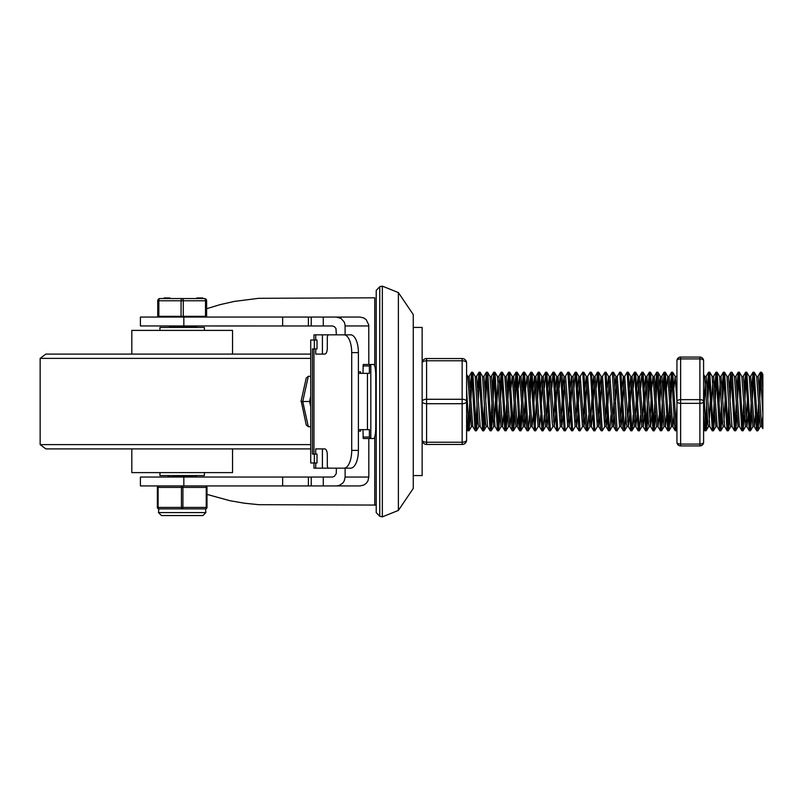 <?xml version="1.0" encoding="UTF-8"?>
<svg xmlns="http://www.w3.org/2000/svg" width="803" height="803" viewBox="0 0 803 803"><rect width="100%" height="100%" fill="white"/><g stroke="black" fill="none" stroke-linecap="round" stroke-linejoin="round"><path stroke-width="1.2" d="M379.749 401.5L379.749 286.711L382.348 286.139L382.348 516.861L379.749 516.289L379.749 401.5M379.749 516.289L376.226 512.595L376.226 290.405L379.749 286.711M398.388 510.417L413.264 488.425L413.264 314.575L398.388 292.583L398.388 510.417L382.348 516.861M183.837 485.935L140.415 485.935L140.415 477.042L183.837 477.042L183.837 485.935L359.935 485.935L323.288 485.935L323.288 477.042L183.837 477.042M183.837 325.958L140.415 325.958L140.415 317.065L183.837 317.065L183.837 325.958L332.492 325.978L334.329 326.63L335.945 328.467L336.377 334.841L315.73 334.841L315.73 340.03M206.993 494.407L229.849 500.691L244.172 503.18L258.777 504.685L376.226 505.067M374.75 366.138L374.75 297.813L258.686 298.314L234.356 301.416L220.223 304.598L206.622 308.723M359.935 317.065L323.288 317.065L359.935 317.065L363.789 317.948L366.218 319.664L368.768 324.954L368.818 364.472M336.377 317.065L341.034 318.43L344.256 322.093L345.069 324.954L345.119 334.841M323.288 477.042L332.492 477.022L334.329 476.37L336.266 473.589L336.377 468.159L322.404 468.159L322.404 448.897M359.935 485.935L363.789 485.052L366.218 483.336L367.945 480.907L368.818 477.042L345.119 477.042L344.256 480.907L342.56 483.336L339.267 485.434L336.377 485.935M323.288 325.958L323.288 317.065L183.837 317.065M358.389 371.869L360.587 371.869L360.587 373.355M368.818 438.528L368.818 477.042M345.119 468.159L345.119 477.042M360.587 429.645L360.587 431.131L358.389 431.131M370.815 364.472L373.676 364.472A11.854 2.098 -90 0 1 375.774 376.316L375.774 426.684A11.854 2.098 -90 0 1 373.676 438.528L370.815 438.528L370.815 364.472L369.4 365.947L369.4 373.355L358.389 373.355M351.714 352.617L358.389 352.617A17.776 7.709 -90 0 0 350.68 334.841L344.005 334.841A17.776 7.709 90 0 1 351.714 352.617L351.714 450.383A17.776 7.709 90 0 1 344.005 468.159L328.588 468.159A2.961 1.285 90 0 1 327.303 465.198L327.303 454.829A5.922 2.57 -90 0 0 324.723 448.897L315.73 448.897L315.73 454.086M315.73 348.914L315.73 354.103L324.723 354.103A5.922 2.57 -90 0 0 327.303 348.171L327.303 337.802A2.961 1.285 90 0 1 328.588 334.841L344.005 334.841M344.005 468.159L350.68 468.159A17.776 7.709 -90 0 0 358.389 450.383L351.714 450.383M358.389 429.645L369.4 429.645L369.4 437.053L370.815 438.528M362.976 429.645L363.237 438.528L370.303 438.528M370.303 364.472L363.237 364.472L362.976 373.355M358.389 352.617L358.389 450.383M315.73 334.841L313.963 334.841L313.963 340.03M313.963 348.914L313.963 454.086M313.963 462.97L313.963 468.159L322.404 468.159M315.73 462.97L315.73 468.159M322.404 354.103L322.404 334.841M317.014 462.97L317.014 454.086L314.344 454.086L314.344 462.97L317.014 462.97M314.344 454.086L312.437 454.086L312.437 348.914L314.344 348.914L314.344 340.03L310.721 340.03L310.721 462.97L314.344 462.97M314.344 340.03L317.014 340.03L317.014 348.914L314.344 348.914M301.316 401.5L306.244 425.008L308.332 426.684L302.731 401.5L308.332 376.316L306.244 377.992L301.015 401.5L309.567 401.5L310.721 396.341M310.721 426.684L308.332 426.684M310.721 406.659L309.567 401.5M310.721 376.316L308.332 376.316M310.721 354.103L45.841 354.103L310.721 354.103M232.539 354.103L232.539 330.394L131.812 330.394L131.812 354.103M232.539 448.897L232.539 472.606L131.812 472.606L131.812 448.897M310.721 448.897L45.841 448.897L40.15 444.621L310.721 444.621M204.394 330.394L204.394 327.433L159.958 327.433L159.958 330.394M159.958 472.606L159.958 475.567L204.394 475.567L204.394 472.606M174.06 475.567L181.107 475.928M167.636 475.587L170.176 477.052M196.735 325.958L175.767 327.433M188.605 327.433L196.765 326.64M187.169 475.567L170.116 477.042M194.236 475.637L177.162 477.042M170.116 325.958L170.116 326.731M172.364 326.319L183.255 327.062M177.182 325.958L170.196 326.68L168.911 327.433M205.508 316.322L206.622 316.322L206.622 300.774A2.218 2.218 0 0 0 204.394 298.545L159.958 298.545A2.218 2.218 0 0 0 157.739 300.774L157.739 316.322L205.508 316.322L205.508 300.774L206.622 300.774A2.218 2.218 0 0 0 204.394 298.545A2.218 1.114 90 0 1 205.508 300.774L183.285 300.774A2.218 1.114 -90 0 0 182.181 298.545A2.218 1.114 90 0 0 181.066 300.774L181.066 316.322M202.778 298.545L202.778 297.953L196.845 297.953L196.845 298.545M199.967 297.953L199.967 298.545M200.238 297.953L200.238 298.545M200.108 297.953L200.108 298.545M169.995 297.953L169.634 298.545M169.634 297.953L164.304 297.953L164.304 298.545L164.274 297.953M158.843 316.322L158.843 300.774A2.218 1.114 -90 0 1 159.958 298.545A2.218 2.218 0 0 0 157.739 300.774L183.285 300.774L183.285 316.322M158.472 512.595L158.843 508.891A1.486 1.486 0 0 1 157.368 507.416A1.486 1.486 0 0 0 158.843 508.891A1.486 0.743 -90 0 1 158.111 507.416L158.111 487.411A1.486 0.743 -90 0 1 158.843 485.935A1.486 1.486 0 0 0 157.368 487.411L157.368 507.416A1.486 1.486 0 0 0 158.843 508.891L182.181 508.891A1.486 0.743 -90 0 0 182.923 507.416L182.923 487.411A1.486 0.743 -90 0 0 182.181 485.935A1.486 0.743 90 0 0 181.438 487.411L181.438 507.416A1.486 0.743 90 0 0 182.181 508.891L205.508 508.891A1.486 1.486 0 0 0 206.993 507.416L206.993 487.411A1.486 1.486 0 0 0 205.508 485.935A1.486 0.743 90 0 1 206.251 487.411L206.251 507.416A1.486 0.743 90 0 1 205.508 508.891L205.879 512.595L158.472 512.595L161.443 515.556L202.918 515.556L205.879 512.595M470.247 415.292L469.052 430.739L467.908 430.82M468.972 430.82L466.593 388.672M466.593 414.328L467.958 430.82M477.655 415.281L476.46 430.739L475.316 430.82L475.035 430.006L471.612 372.19L472.756 372.251L475.205 376.466M476.38 430.82L472.756 372.251M472.144 375.142L470.919 399.242M468.44 427.848L469.665 403.758M470.337 387.708L471.612 372.19M485.062 415.281L484.339 427.628L483.868 430.729L482.723 430.82M483.787 430.82L480.164 372.251L479.02 372.18L482.633 430.679L480.184 426.453L476.58 376.406L475.175 376.406M479.552 375.152L478.327 399.252M475.848 427.848L477.072 403.758M477.745 387.698L479.02 372.18M492.47 415.312L491.396 430.438L490.131 430.82M491.195 430.82L487.873 373.646L487.582 372.251L486.427 372.18L490.131 430.84M486.959 375.131L485.725 399.242M483.255 427.869L484.48 403.758M485.153 387.719L486.427 372.201M499.878 415.302L498.673 430.749L497.448 430.739L493.825 372.18L494.979 372.251L497.428 376.487L501.042 426.594L502.497 426.594L503.662 415.292M498.603 430.82L494.979 372.251M494.357 375.142L493.132 399.242M490.663 427.828L491.888 403.748M492.56 387.708L493.825 372.18M507.285 415.271L506.091 430.729L504.856 430.749L501.233 372.18L502.307 372.18L504.836 376.497L508.45 426.574L509.905 426.594L511.069 415.292M506.01 430.82L502.387 372.261M501.765 375.152L500.54 399.242M498.061 427.858L499.295 403.768M499.958 387.708L501.233 372.18M514.683 415.292L513.719 429.856L513.508 430.719L512.344 430.82L512.043 429.886L508.64 372.201L509.795 372.251L512.244 376.487L515.857 426.564M513.408 430.82L509.795 372.251M509.182 375.121L507.948 399.242M505.468 427.879L506.703 403.758M507.366 387.729L508.64 372.201M520.816 430.82L519.671 430.749L519.099 426.413L516.048 372.17L517.202 372.251L519.651 376.487L523.305 426.594M522.091 415.312L520.896 430.779L520.183 426.644L517.202 372.251M516.58 375.131L515.355 399.242M512.876 427.848L514.111 403.758M514.773 387.698L516.048 372.17M529.498 415.292L528.304 430.739L527.069 430.739L526.738 428.983L523.456 372.19L524.52 372.18M528.223 430.799L524.469 372.18M523.988 375.172L522.763 399.242M520.284 427.858L521.518 403.758M522.181 387.688L523.456 372.19M538.171 426.503L535.711 430.739L534.567 430.82M535.631 430.82L532.018 372.271L530.863 372.18L534.487 430.699L532.038 426.473L533.292 415.281M531.395 375.131L530.171 399.242M529.589 387.729L530.863 372.201M544.314 415.292L543.119 430.739L541.975 430.82M543.039 430.82L539.335 372.18L538.271 372.18L542.025 430.82M538.803 375.152L537.578 399.242M535.099 427.869L536.324 403.768M536.996 387.708L538.271 372.18M552.986 426.503L550.446 430.82L549.382 430.82L549.061 429.806L545.679 372.19L546.823 372.251L549.272 376.466M550.446 430.82L546.823 372.251M544.404 387.708L545.679 372.19M560.384 426.493L557.934 430.729L556.79 430.82M557.854 430.82L554.231 372.251L553.086 372.18L556.7 430.679L554.251 426.453L555.515 415.281M551.812 387.698L553.086 372.18M567.801 426.523L565.352 430.759L564.188 430.82M565.262 430.83L561.899 373.405L561.558 372.18L560.484 372.18L564.188 430.85M559.219 387.719L560.484 372.19M575.189 426.513L572.74 430.749L571.515 430.739L567.892 372.18L569.046 372.251L571.495 376.487L575.109 426.594L576.564 426.594L577.728 415.292M572.669 430.82L569.046 372.251M565.352 376.477L567.892 372.18M582.607 426.493L580.117 430.779L578.923 430.749L575.299 372.18L576.454 372.251L578.903 376.497L582.506 426.574L583.972 426.594L585.136 415.292M580.067 430.82L576.454 372.251M574.025 387.708L575.299 372.18M588.75 415.302L587.575 430.719L586.331 430.739L585.497 422.358L582.707 372.19L583.851 372.251L586.31 376.487L589.914 426.574L591.379 426.594M587.475 430.82L583.851 372.251M580.178 376.507L582.707 372.19M590.115 372.18L591.269 372.271L592.092 380.522L594.882 430.82L593.818 430.82M587.585 376.466L590.115 372.16L590.777 376.778L593.869 430.82M604.83 426.493L602.29 430.809L601.146 430.749L600.774 428.661L597.522 372.201L598.667 372.261L601.126 376.497L604.729 426.584L606.195 426.594L607.359 415.302M602.29 430.82L598.667 372.261M597.412 426.534L594.882 430.84M596.248 387.698L597.522 372.201M609.698 430.82L608.413 430.298L607.821 424.155L604.93 372.201L606.074 372.251L608.523 376.487L612.137 426.554M610.973 415.292L609.788 430.699L608.905 424.506L606.074 372.251M602.391 376.507L604.93 372.201M619.635 426.544L617.105 430.82L615.961 430.749L615.459 427.357L612.338 372.18L613.612 372.632L614.195 378.584L617.105 430.86M609.808 376.487L612.338 372.18M625.788 415.281L624.593 430.739L623.449 430.82L623.098 429.595L619.745 372.17L620.88 372.251L623.339 376.466M624.513 430.82L620.88 372.251M617.196 376.477L619.745 372.17M633.196 415.281L632.413 428.29L632.001 430.749L630.847 430.82M631.921 430.82L628.297 372.261L627.143 372.18L630.777 430.689L628.317 426.453L629.572 415.281M624.614 376.507L627.143 372.201M640.593 415.292L639.409 430.739L638.255 430.82M639.329 430.82L635.625 372.18L634.551 372.18L638.315 430.82M633.276 387.708L634.551 372.19M648.001 415.281L646.816 430.739L645.692 430.82M646.726 430.82L643.022 372.18L641.958 372.18L645.662 430.82M640.684 387.708L641.958 372.19M655.409 415.281L654.214 430.729L653.07 430.82M654.134 430.82L650.51 372.251L649.366 372.18L652.98 430.679L650.53 426.453L651.795 415.281M649.898 375.152L648.673 399.252M646.194 427.848L647.429 403.758M648.091 387.708L649.366 372.18M662.816 415.312L661.792 430.227L660.478 430.82M661.542 430.82L658.259 374.017L657.928 372.261L656.774 372.18L660.478 430.84M657.306 375.131L656.081 399.242M653.602 427.869L654.826 403.758M655.499 387.719L656.774 372.201M670.224 415.302L669.019 430.759L667.795 430.739L664.181 372.18L665.316 372.231L667.785 376.487L671.388 426.604L672.854 426.594L674.018 415.292M668.949 430.82L665.326 372.251M664.713 375.142L663.489 399.242M661.01 427.828L662.234 403.748M662.907 387.708L664.181 372.18M676.939 427.377L676.437 430.729L675.213 430.749L674.4 422.81L671.589 372.18L672.733 372.261L675.193 376.497L676.939 401.299M676.357 430.82L672.733 372.261M672.121 375.152L670.896 399.242M668.417 427.848L669.642 403.758M670.314 387.708L671.589 372.18M675.825 427.879L676.939 406.619M707.252 415.281L706.439 428.601L706.068 430.749L704.914 430.82M705.988 430.82L703.599 388.692M703.599 414.308L704.843 430.689L703.599 428.551M714.66 415.292L713.476 430.739L712.321 430.82M713.385 430.82L709.681 372.18L708.617 372.18L712.381 430.82M709.149 375.142L707.925 399.242M705.456 427.879L706.68 403.768M707.343 387.708L708.617 372.19M722.068 415.281L720.883 430.739L719.729 430.82L719.458 430.077L716.025 372.19L717.169 372.251L719.618 376.466M720.793 430.82L717.169 372.251M716.557 375.142L715.332 399.242M712.853 427.848L714.088 403.758M714.75 387.708L716.025 372.19M729.475 415.281L728.773 427.477L728.281 430.729L727.137 430.82M728.201 430.82L724.577 372.251L723.433 372.18L727.046 430.679L724.597 426.453L720.994 376.406L719.588 376.406M723.965 375.152L722.74 399.252M720.261 427.848L721.485 403.758M722.158 387.708L723.433 372.18M736.883 415.312L735.819 430.378L734.544 430.82M735.608 430.82L732.296 373.746L731.995 372.251L730.84 372.18L734.544 430.84M731.372 375.131L730.148 399.242M727.669 427.869L728.893 403.758M729.566 387.719L730.84 372.201M744.291 415.302L743.086 430.759L741.862 430.739L738.248 372.18L739.352 372.19L741.842 376.487L745.455 426.604L746.92 426.594L748.085 415.292M743.016 430.82L739.392 372.251M738.78 375.142L737.555 399.242M735.076 427.828L736.301 403.748M736.973 387.708L738.248 372.18M751.698 415.271L750.514 430.719L749.279 430.749L745.656 372.18L746.72 372.18L749.259 376.497L752.863 426.574L754.318 426.594L755.482 415.292M750.424 430.82L746.8 372.261M746.188 375.152L744.953 399.242M742.484 427.858L743.708 403.768M744.381 387.708L745.656 372.18M759.106 415.292L758.152 429.786L757.831 430.799L756.757 430.82L756.476 429.966L753.063 372.201L754.208 372.251L756.657 376.487L760.27 426.574L761.726 426.594L762.85 416.074L762.85 428.611L762.85 388.682L761.676 372.401L760.461 372.18L762.85 414.318M757.831 430.82L754.208 372.251M753.595 375.121L752.361 399.242M749.892 427.879L751.116 403.758M751.789 387.729L753.063 372.201M761.726 426.594L758.193 376.657L756.657 376.487M746.188 421.916L747.412 399.242M749.159 376.406L750.614 376.406L754.318 426.594M731.995 372.251L734.444 376.497L738.047 426.594L739.513 426.594L741.862 430.739M741.801 376.406L743.377 376.657L746.92 426.594M732.015 426.534L728.401 376.416L726.956 376.406L730.007 423.051L730.64 426.594L732.105 426.594L734.464 430.769M734.394 376.406L735.97 376.657L739.412 426.503M719.618 376.487L722.6 423.051L723.232 426.594L724.677 426.594M723.965 421.936L725.189 399.252M719.639 430.759L717.189 426.513L713.586 376.416L712.12 376.406L715.824 426.584L717.23 426.594M719.036 403.758L720.261 381.084M712.241 430.779L709.792 426.534L706.178 376.406L704.733 376.406L707.784 423.051L708.427 426.594L709.822 426.594M709.149 421.916L710.384 399.242M711.629 403.758L712.853 381.084M704.221 403.768L705.446 381.084M673.928 387.708L675.193 376.497M675.092 376.406L676.558 376.406L676.939 377.691M659.112 387.719L660.377 376.497L663.981 426.584L665.446 426.594L666.61 415.292M666.52 387.698L667.785 376.487M669.15 376.436L672.753 426.513L675.213 430.749M651.705 387.719L653.04 376.657L656.573 426.594L658.038 426.594L659.203 415.292M659.785 403.748L661.01 381.084M660.277 376.406L661.903 376.657L665.446 426.594M644.297 387.719L645.632 376.657L648.533 423.051L649.165 426.594L650.631 426.594M649.898 421.936L651.123 399.252M652.869 376.406L654.335 376.406L658.038 426.594M636.899 387.708L638.164 376.487L641.768 426.584L643.223 426.594L644.387 415.302M642.49 421.906L643.725 399.232M644.97 403.758L646.194 381.084M645.471 376.406L646.927 376.406L650.53 426.453M629.492 387.719L630.817 376.657L634.36 426.594L635.815 426.594L636.98 415.302M635.093 421.916L636.317 399.242M637.562 403.758L638.786 381.084M638.064 376.406L639.519 376.406L643.223 426.594M622.084 387.719L623.409 376.657L626.32 423.051L626.952 426.594L628.408 426.594M627.675 421.936L628.91 399.242M630.154 403.768L631.379 381.084M630.656 376.406L632.112 376.406L635.815 426.594M619.545 426.594L621 426.594L622.174 415.292M620.277 421.906L621.502 399.252M622.747 403.758L623.981 381.084M623.248 376.406L624.704 376.406L628.317 426.453M612.137 426.594L613.602 426.594L614.767 415.302M612.87 421.926L614.094 399.242M614.676 387.708L615.941 376.497L619.545 426.624M615.339 403.758L616.574 381.084M617.256 376.406L621 426.594M605.462 421.936L606.687 399.242M607.269 387.698L608.523 376.487M607.941 403.758L609.166 381.084M608.433 376.406L609.899 376.406L613.602 426.594M592.453 387.688L593.718 376.466L597.322 426.614L598.787 426.594L599.951 415.302M598.054 421.916L599.279 399.242M599.861 387.708L601.126 376.497M600.534 403.758L601.758 381.074M601.025 376.406L602.491 376.406L606.195 426.594M590.647 421.896L591.871 399.242M587.635 376.406L591.289 426.544L592.544 415.312M593.126 403.748L594.35 381.084M593.618 376.406L595.083 376.406L598.787 426.594M583.239 421.926L584.474 399.242M585.046 387.698L586.31 376.487M585.718 403.758L586.943 381.084M575.831 421.916L577.066 399.242M577.638 387.698L578.903 376.497M578.311 403.758L579.535 381.064M578.812 376.406L580.268 376.406L583.972 426.584M562.833 387.708L564.097 376.487L567.701 426.604L569.156 426.594L570.321 415.292M568.424 421.916L569.658 399.242M570.24 387.698L571.495 376.487M570.903 403.758L572.127 381.074M571.405 376.406L573.031 376.657L576.564 426.594M555.425 387.719L556.76 376.657L560.293 426.594L561.749 426.594L562.913 415.292M561.026 421.926L562.251 399.242M563.495 403.748L564.72 381.084M563.997 376.406L565.623 376.657L569.156 426.594M548.017 387.719L549.352 376.657L552.253 423.051L552.886 426.594L554.341 426.594M553.618 421.936L554.843 399.252M556.088 403.758L557.312 381.074M556.589 376.406L558.045 376.406L561.749 426.594M540.61 387.708L541.874 376.477L545.478 426.584L546.943 426.594L548.108 415.292M546.211 421.906L547.435 399.242M548.68 403.758L549.914 381.084M549.182 376.406L550.647 376.406L554.251 426.453M533.202 387.719L534.537 376.657L538.07 426.594L539.536 426.594L540.7 415.312M541.282 403.748L542.507 381.084M541.774 376.406L543.24 376.406L546.943 426.594M525.794 387.708L527.049 376.477L530.663 426.584L532.128 426.594M533.875 403.758L535.099 381.084M534.366 376.406L535.832 376.406L539.536 426.594M523.255 426.594L524.72 426.594L525.885 415.281M523.988 421.896L525.212 399.242M526.959 376.406L528.424 376.406L532.038 426.473M515.847 426.594L517.313 426.594L518.477 415.302M518.387 387.698L519.651 376.487M519.551 376.406L521.017 376.406L524.72 426.594M510.979 387.698L512.244 376.487M513.579 376.406L517.313 426.594M509.905 426.584L506.201 376.416L504.836 376.497M487.582 372.251L490.031 376.487L493.634 426.594L495.09 426.594L497.448 430.739M494.367 421.916L495.592 399.242M496.836 403.758L498.071 381.074M497.388 376.406L498.964 376.657L502.497 426.594M490.051 430.769L487.602 426.534L483.978 376.416L482.543 376.406L485.594 423.051L486.227 426.594L487.632 426.594M489.981 376.406L491.556 376.657L494.999 426.503M475.205 376.487L478.186 423.051L478.819 426.594L480.264 426.594M466.593 374.369L467.808 376.487L471.411 426.584L472.816 426.594M467.768 376.406L469.173 376.406L472.776 426.513L475.225 430.749M757.299 427.838L758.524 403.748M759.186 387.708L760.461 372.18M760.993 375.142L759.768 399.242M761.615 372.251L762.85 374.389L762.85 388.682M413.264 327.433L422.147 327.433L422.147 475.567L413.264 475.567M466.593 362.986A4.447 4.447 0 0 0 462.147 358.539L426.594 358.539A4.447 4.447 0 0 0 422.147 362.986A4.447 2.218 0 0 1 426.594 360.768L462.147 360.768A4.447 2.218 0 0 1 466.593 362.986L466.593 401.5A4.447 2.218 180 0 0 462.147 399.282L426.594 399.282A4.447 2.218 180 0 0 422.147 401.5A4.447 2.218 0 0 0 426.594 403.718L462.147 403.718A4.447 2.218 0 0 0 466.593 401.5L466.593 440.014A4.447 2.218 180 0 1 462.147 442.232L426.594 442.232A4.447 2.218 180 0 1 422.147 440.014A4.447 4.447 0 0 0 426.594 444.46L462.147 444.46A4.447 4.447 0 0 0 466.593 440.014A4.447 4.447 0 0 1 462.147 444.46L462.147 358.539M676.939 431.131L676.939 360.768A3.704 1.847 0 0 1 680.633 358.911L699.895 358.911A3.704 1.847 0 0 1 703.599 360.768L703.599 442.232A3.704 1.847 180 0 1 699.895 444.089L680.633 444.089A3.704 1.847 180 0 1 676.939 442.232A3.704 3.704 0 0 0 680.633 445.936L699.895 445.936A3.704 3.704 0 0 0 703.599 442.232L703.599 360.768A3.704 3.704 0 0 0 699.895 357.064L680.633 357.064A3.704 3.704 0 0 0 676.939 360.768L676.939 401.5A3.704 1.847 0 0 0 680.633 403.347L699.895 403.347A3.704 1.847 0 0 0 703.599 401.5A3.704 1.847 180 0 0 699.895 399.653L680.633 399.653A3.704 1.847 180 0 0 676.939 401.5L676.939 442.232A3.704 3.704 0 0 0 680.633 445.936A3.704 3.704 0 0 1 676.939 442.232M676.939 360.768A3.704 3.704 0 0 1 680.633 357.064A3.704 3.704 0 0 0 676.939 360.768M374.75 436.862L374.75 505.187M345.119 325.958L368.818 325.958M311.213 477.042L311.213 485.935M311.213 317.065L311.213 325.958M282.646 317.065L282.646 325.958M282.646 477.042L282.646 485.935M367.443 373.355L367.443 429.645M369.4 437.053L362.976 437.053M362.976 365.947L369.4 365.947M310.721 358.379L40.15 358.379L45.841 354.103M198.923 297.953L198.923 298.545M198.331 297.953L198.331 298.545M206.993 507.416L157.368 507.416M158.843 485.935A1.486 1.486 0 0 0 157.368 487.411L206.993 487.411A1.486 1.486 0 0 0 205.508 485.935M422.147 440.014A4.447 4.447 0 0 0 426.594 444.46L426.594 358.539A4.447 4.447 0 0 0 422.147 362.986M703.599 360.768A3.704 3.704 0 0 0 699.895 357.064L699.895 445.936A3.704 3.704 0 0 0 703.599 442.232M680.633 445.936L680.633 357.064M398.388 292.583L382.348 286.139M308.402 325.958L308.402 317.065M308.402 485.935L308.402 477.042M40.15 358.379L40.15 444.621M196.765 325.998L196.765 326.65M194.196 475.567L196.735 477.042M196.715 326.701L195.45 327.433M164.073 297.953L164.073 298.545M158.472 316.322L158.472 317.065M205.879 316.322L205.879 317.065M667.684 376.406L669.15 376.406M615.841 376.406L617.306 376.406M586.21 376.406L587.676 376.406M512.153 376.406L513.609 376.406M757.932 376.477L760.381 372.231M761.635 426.503L762.85 428.611M750.524 376.507L752.973 372.271M754.228 426.503L756.677 430.739M743.106 376.527L745.555 372.291M746.82 426.513L749.269 430.749M735.709 376.477L738.158 372.241M728.301 376.507L730.76 372.271M720.903 376.487L723.352 372.251M713.486 376.497L715.945 372.261M706.088 376.497L708.537 372.261M676.517 376.406L676.939 375.684M669.04 376.517L671.489 372.291M661.652 376.466L664.091 372.241M665.346 426.503L667.795 430.739M654.234 376.507L656.693 372.271M657.948 426.523L660.397 430.769M646.837 376.497L649.286 372.251M639.429 376.497L641.878 372.261M643.123 426.523L645.582 430.759M632.021 376.497L634.47 372.261M635.725 426.534L638.184 430.779M620.9 426.513L623.359 430.749M613.502 426.513L615.961 430.749M606.094 426.503L608.544 430.749M594.973 376.507L597.432 372.271M598.687 426.513L601.146 430.749M591.289 426.544L593.738 430.789M583.871 426.503L586.331 430.739M572.76 376.527L575.209 372.301M576.474 426.513L578.923 430.749M569.056 426.503L571.515 430.739M557.955 376.507L560.404 372.271M561.658 426.534L564.118 430.779M550.547 376.487L553.006 372.251M543.139 376.497L545.588 372.261M546.843 426.513L549.292 430.749M535.731 376.497L538.191 372.261M539.445 426.534L541.895 430.779M528.324 376.507L530.783 372.271M520.906 376.497L523.365 372.261M524.62 426.503L527.069 430.739M513.529 376.477L515.978 372.241M517.222 426.513L519.671 430.749M506.111 376.507L508.56 372.271M509.805 426.503L512.264 430.739M498.693 376.527L501.142 372.291M502.407 426.513L504.856 430.749M491.295 376.466L493.745 372.241M483.888 376.507L486.337 372.271M476.48 376.487L478.939 372.251M469.072 376.497L471.532 372.261M466.593 428.631L467.828 430.779M757.922 430.729L760.371 426.493M750.504 430.729L752.953 426.493M743.086 430.759L745.535 426.513M735.699 430.749L738.158 426.513M728.281 430.729L730.74 426.493M724.567 372.291L727.006 376.497M720.883 430.739L723.332 426.503M713.476 430.739L715.925 426.503M709.772 372.251L712.231 376.487M706.068 430.749L708.517 426.513M703.599 374.449L704.793 376.507M676.437 430.729L676.939 429.876M669.019 430.759L671.479 426.523M661.632 430.739L664.091 426.503M657.928 372.261L660.377 376.497M654.214 430.729L656.673 426.493M650.5 372.281L652.939 376.497M646.816 430.739L649.266 426.503M643.123 372.241L645.562 376.466M639.409 430.739L641.858 426.503M635.705 372.251L638.164 376.487M632.001 430.749L634.45 426.513M628.287 372.301L630.726 376.507M624.583 430.739L627.043 426.503M613.492 372.271L615.941 376.497M609.788 430.699L612.247 426.473M591.289 372.261L593.718 376.466M587.575 430.719L590.024 426.493M561.638 372.251L564.097 376.487M554.221 372.291L556.66 376.507M543.119 430.739L545.578 426.503M539.435 372.261L541.874 376.477M532.008 372.311L534.447 376.517M528.304 430.739L530.763 426.503M524.6 372.231L527.049 376.477M520.896 430.779L523.345 426.544M513.508 430.719L515.958 426.483M506.091 430.729L508.54 426.493M498.673 430.749L501.122 426.513M491.285 430.749L493.735 426.513M483.868 430.729L486.317 426.493M480.154 372.291L482.593 376.497M476.46 430.739L478.919 426.503M469.052 430.739L471.512 426.503"/></g></svg>
